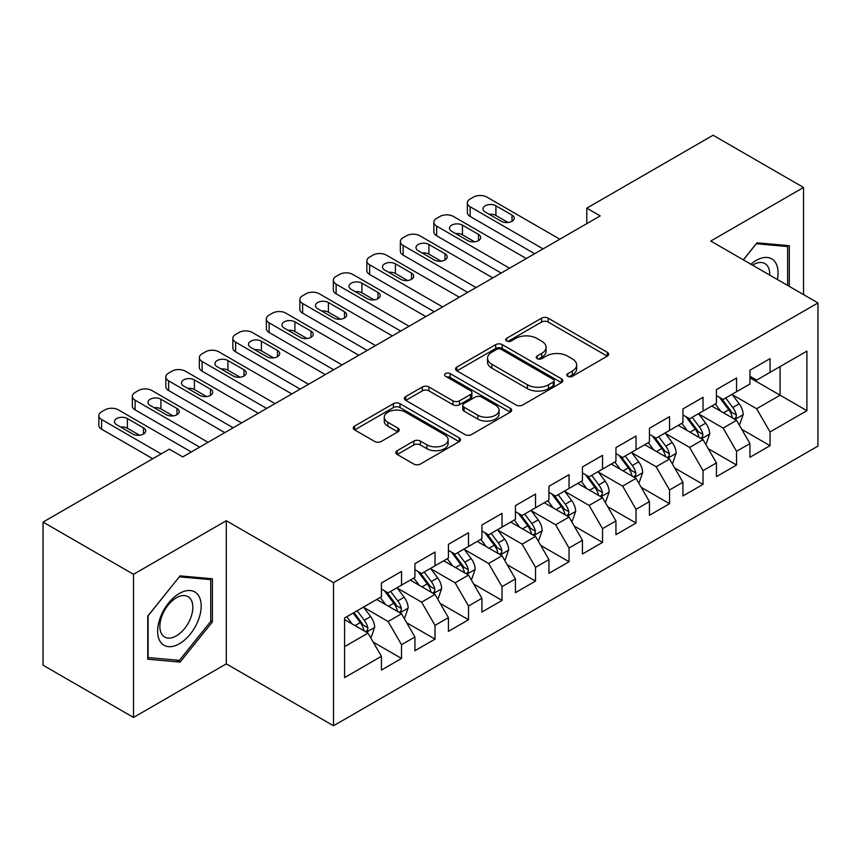 <?xml version="1.0" encoding="UTF-8"?>
<svg xmlns="http://www.w3.org/2000/svg" width="861" height="861" viewBox="0 0 861 861"><rect width="100%" height="100%" fill="white"/><g stroke="black" fill="none" stroke-linecap="round" stroke-linejoin="round"><path stroke-width="1.29" d="M567.786 376.3A3.25 1.883 0 0 0 572.393 376.3L607.328 356.131A4.649 2.68 0 0 0 608.695 354.226A4.649 2.68 0 0 0 607.328 352.332L548.134 318.161A4.649 2.68 0 0 0 541.558 318.161L506.623 338.33A3.25 1.883 0 0 0 505.665 339.654A3.25 1.883 0 0 0 506.623 340.988A3.25 1.883 0 0 0 511.219 340.988L515.75 338.373A14.885 8.588 0 0 1 536.79 338.373L541.72 341.225A14.885 8.588 0 0 1 546.078 347.295A14.885 8.588 0 0 1 541.72 353.376L537.199 355.98A3.25 1.883 0 0 0 536.252 357.315A3.25 1.883 0 0 0 537.199 358.639A3.25 1.883 0 0 0 541.806 358.639L546.326 356.034A14.885 8.588 0 0 1 567.377 356.034L572.307 358.886A14.885 8.588 0 0 1 576.666 364.956A14.885 8.588 0 0 1 572.307 371.037L567.786 373.642A3.25 1.883 0 0 0 566.829 374.976A3.25 1.883 0 0 0 567.786 376.3L567.786 373.642M397.201 450.68A4.649 2.68 0 0 0 395.834 452.574A4.649 2.68 0 0 0 397.201 454.479L413.807 464.057A4.649 2.68 0 0 0 420.383 464.057L459.182 441.661A4.649 2.68 0 0 0 460.549 439.756A4.649 2.68 0 0 0 459.182 437.862L399.988 403.691A4.649 2.68 0 0 0 393.412 403.691L354.614 426.087A4.649 2.68 0 0 0 353.247 427.992A4.649 2.68 0 0 0 354.614 429.887L374.675 441.467A4.649 2.68 0 0 0 381.251 441.467L397.857 431.878A4.649 2.68 0 0 0 399.213 429.983A4.649 2.68 0 0 0 397.857 428.078L387.902 422.342A12.441 7.179 0 0 1 384.264 417.262A12.441 7.179 0 0 1 391.938 410.622A12.441 7.179 0 0 1 405.499 412.182L444.47 434.676A12.441 7.179 0 0 1 448.107 439.756A12.441 7.179 0 0 1 440.434 446.396A12.441 7.179 0 0 1 426.873 444.836L420.383 441.09A4.649 2.68 0 0 0 413.807 441.09L397.201 450.68L397.201 454.479M133.509 574.309L133.509 717.439L226.303 663.863L226.303 520.733L133.509 574.309L43.05 522.089L169.348 449.162L182.758 456.9L600.192 215.896L586.782 208.158L586.782 223.634M226.303 520.733L333.508 582.628L817.95 302.932L817.95 446.073L333.508 725.758L333.508 582.628M803.539 294.623L803.539 187.461L710.745 241.048L817.95 302.932M803.539 187.461L713.091 135.242L586.782 208.158M516.073 405.014A4.649 2.68 0 0 0 522.649 405.014L561.458 382.618A4.649 2.68 0 0 0 562.814 380.713A4.649 2.68 0 0 0 561.458 378.818L502.264 344.637A4.649 2.68 0 0 0 495.688 344.637L456.879 367.044A4.649 2.68 0 0 0 455.523 368.938A4.649 2.68 0 0 0 456.879 370.843L516.073 405.014M446.837 377A3.25 1.883 0 0 1 450.142 377.462L450.142 373.599L510.315 408.34A4.649 2.68 0 0 1 511.682 410.234A4.649 2.68 0 0 1 510.315 412.139L471.516 434.536A4.649 2.68 0 0 1 464.94 434.536L405.746 400.365L405.746 396.566A4.649 2.68 0 0 0 404.379 398.471A4.649 2.68 0 0 0 405.746 400.365M405.746 396.566L422.353 386.976A4.649 2.68 0 0 1 428.929 386.976L452.94 400.839A4.649 2.68 0 0 0 459.516 400.839L470.526 394.478A4.649 2.68 0 0 0 471.893 392.584A4.649 2.68 0 0 0 470.526 390.679L445.535 376.257A3.25 1.883 0 0 1 444.588 374.922A3.25 1.883 0 0 1 446.59 373.19A3.25 1.883 0 0 1 450.142 373.599M749.942 377.796L780.088 395.199L780.088 366.571L806.897 351.105L770.046 372.372L770.046 358.639L749.942 370.252L749.942 383.984L736.542 391.723L736.542 377.99L716.438 389.592L716.438 403.325L703.039 411.063L703.039 397.33L682.934 408.932L682.934 422.665L669.535 430.403L669.535 416.67L649.431 428.272L649.431 442.005L636.031 449.743L636.031 436.01L615.938 447.612L615.938 461.345L602.528 469.084L602.528 455.351L582.434 466.963L582.434 480.696L569.035 488.435L569.035 474.702L548.931 486.304L548.931 500.037L535.531 507.775L535.531 494.042L515.427 505.644L515.427 519.377L502.028 527.115L502.028 513.382L481.923 524.984L481.923 538.717L468.524 546.455L468.524 532.722L448.42 544.324L448.42 558.057L435.02 565.795L435.02 552.062L414.927 563.675L414.927 577.408L401.517 585.136L401.517 571.403L381.423 583.015L381.423 596.748L344.572 618.026L344.572 677.596L381.423 656.319L368.024 633.115L344.572 619.565M806.897 351.105L806.897 410.675L770.046 431.953L756.647 408.738L732.356 394.715M741.73 429.338L770.046 445.686L770.046 431.953M770.046 445.686L749.942 457.288L749.942 443.555L736.542 451.293L723.143 428.078L698.852 414.055M708.226 448.678L736.542 465.026L736.542 451.293M736.542 465.026L716.438 476.628L716.438 462.895L703.039 470.633L689.639 447.429L665.349 433.406M674.733 468.029L703.039 484.366L703.039 470.633M703.039 484.366L682.934 495.979L682.934 482.246L669.535 489.974L656.136 466.77L631.845 452.746M641.23 487.369L669.535 503.707L669.535 489.974M669.535 503.707L649.431 515.319L649.431 501.586L636.031 509.325L622.632 486.11L598.341 472.086M607.726 506.709L636.031 523.058L636.031 509.325M636.031 523.058L615.938 534.659L615.938 520.927L602.528 528.665L589.128 505.45L564.838 491.427M574.222 526.049L602.528 542.398L602.528 528.665M602.528 542.398L582.434 554L582.434 540.267L569.035 548.005L555.625 524.79L531.345 510.767M540.719 545.39L569.035 561.738L569.035 548.005M569.035 561.738L548.931 573.34L548.931 559.607L535.531 567.345L522.132 544.13L497.841 530.107M507.215 564.741L535.531 581.078L535.531 567.345M535.531 581.078L515.427 592.68L515.427 578.947L502.028 586.685L488.628 563.481L464.337 549.458M473.722 584.081L502.028 600.418L502.028 586.685M502.028 600.418L481.923 612.031L481.923 598.298L468.524 606.026L455.125 582.822L430.834 568.798M440.219 603.421L468.524 619.759L468.524 606.026M468.524 619.759L448.42 631.371L448.42 617.638L435.02 625.377L421.621 602.162L397.33 588.138M406.715 622.761L435.02 639.11L435.02 625.377M435.02 639.11L414.927 650.712L414.927 636.979L401.517 644.717L388.117 621.502L363.826 607.479M373.211 642.102L401.517 658.45L401.517 644.717M401.517 658.45L381.423 670.052L381.423 656.319M381.423 589.01L388.117 592.874L401.517 585.136M344.572 646.654L368.024 633.115M414.927 569.67L421.621 573.534L435.02 565.795M388.117 621.502L401.517 613.764L376.731 599.45M414.927 636.979L401.517 613.764M448.42 550.33L455.125 554.193L468.524 546.455M421.621 602.162L435.02 594.424L410.234 580.11M448.42 617.638L435.02 594.424M481.923 530.979L488.628 534.853L502.028 527.115M455.125 582.822L468.524 575.083L443.738 560.769M481.923 598.298L468.524 575.083M515.427 511.638L522.132 515.513L535.531 507.775M488.628 563.481L502.028 555.743L477.231 541.429M515.427 578.947L502.028 555.743M548.931 492.298L555.625 496.162L569.035 488.435M522.132 544.13L535.531 536.403L510.734 522.089M548.931 559.607L535.531 536.403M582.434 472.958L589.128 476.822L602.528 469.084M555.625 524.79L569.035 517.052L544.238 502.738M582.434 540.267L569.035 517.052M615.938 453.618L622.632 457.482L636.031 449.743M589.128 505.45L602.528 497.712L577.742 483.398M615.938 520.927L602.528 497.712M649.431 434.267L656.136 438.141L669.535 430.403M622.632 486.11L636.031 478.372L611.245 464.057M649.431 501.586L636.031 478.372M682.934 414.927L689.639 418.801L703.039 411.063M656.136 466.77L669.535 459.031L644.749 444.717M682.934 482.246L669.535 459.031M716.438 395.586L723.143 399.461L736.542 391.723M689.639 447.429L703.039 439.691L678.242 425.377M716.438 462.895L703.039 439.691M749.942 376.246L756.647 380.11L770.046 372.372M723.143 428.078L736.542 420.34L711.746 406.037M749.942 443.555L736.542 420.34M43.05 522.089L43.05 665.219L133.509 717.439M226.303 663.863L333.508 725.758M756.647 408.738L780.088 395.199L806.897 410.675M789.311 286.401L789.311 245.697L756.98 242.813L743.291 259.839M212.398 621.879L212.398 578.775L180.078 575.88L147.748 616.099L147.748 659.203L180.078 662.098L212.398 621.879L210.73 620.91M569.089 376.763L572.307 374.901A14.885 8.588 0 0 0 576.666 368.82L576.666 364.956M546.078 347.295L546.078 351.17A14.885 8.588 0 0 1 541.72 357.24L538.502 359.102M607.263 356.163L548.134 322.025A4.649 2.68 0 0 0 541.558 322.025L507.925 341.451M561.394 382.65L502.264 348.511A4.649 2.68 0 0 0 495.688 348.511L456.943 370.876M553.236 382.047A3.25 1.883 0 0 0 554.183 380.713A3.25 1.883 0 0 0 553.236 379.389L501.274 349.383A3.25 1.883 0 0 0 496.668 349.383L491.9 352.138A14.885 8.588 0 0 0 487.541 358.219A14.885 8.588 0 0 0 491.9 364.289L527.416 384.792A14.885 8.588 0 0 0 548.468 384.792L553.236 382.047L553.236 385.911A3.25 1.883 0 0 0 554.183 384.587L554.183 380.713M487.541 358.219L487.541 362.083A14.885 8.588 0 0 0 491.9 368.164L491.9 364.289M553.236 385.911L548.468 388.666A14.885 8.588 0 0 1 527.416 388.666L491.9 368.164M405.811 400.397L422.353 390.851L422.353 386.976M471.893 392.584L471.893 396.447A4.649 2.68 0 0 1 470.526 398.352L459.516 404.713A4.649 2.68 0 0 1 452.94 404.713L428.929 390.851A4.649 2.68 0 0 0 422.353 390.851M450.142 377.462L510.261 412.171M477.844 415.217A12.441 7.179 0 0 0 491.405 416.778A12.441 7.179 0 0 0 499.079 410.137A12.441 7.179 0 0 0 495.441 405.068L481.708 397.136A4.649 2.68 0 0 0 475.132 397.136L464.111 403.497A4.649 2.68 0 0 0 462.755 405.391A4.649 2.68 0 0 0 464.111 407.296L477.844 415.217L477.844 419.092A12.441 7.179 0 0 0 491.405 420.642A12.441 7.179 0 0 0 499.079 414.012L499.079 410.137M462.755 405.391L462.755 409.266A4.649 2.68 0 0 0 464.111 411.16L464.111 407.296M477.844 419.092L464.111 411.16M448.107 439.756L448.107 443.63A12.441 7.179 0 0 1 440.434 450.26A12.441 7.179 0 0 1 426.873 448.71L420.383 444.954A4.649 2.68 0 0 0 413.807 444.954L397.255 454.511M384.264 417.262L384.264 421.126A12.441 7.179 0 0 0 387.902 426.206L387.902 422.342M397.793 431.921L387.902 426.206M459.117 441.693L399.988 407.554A4.649 2.68 0 0 0 393.412 407.554L354.678 429.919M176.656 660.118L180.078 662.098M739.018 424.634L739.825 424.172L743.172 414.507A12.56 7.254 -120 0 0 739.168 403.809L732.044 394.316M720.711 411.203L715.297 403.981M712.768 406.618L712.155 405.8M734.175 418.984L736.123 417.23L736.392 415.034A12.56 7.254 -120 0 0 732.797 407.49L725.683 397.986M721.626 398.578L730.408 410.31A6.393 3.692 60 0 1 731.57 412.258L736.392 415.034M719.409 397.308L728.783 409.804A12.56 7.254 60 0 1 732.377 417.359L732.625 418.091M543.065 248.872L470.128 206.769A9.471 5.467 -0 0 1 467.362 202.905A9.471 5.467 -0 0 1 470.128 199.031L473.485 197.094A9.471 5.467 -0 0 1 486.885 197.094L559.822 239.207M467.362 202.905L467.362 212.57A9.471 5.467 180 0 0 470.128 216.445L534.692 253.715M485.206 211.989A7.577 4.38 180 0 1 482.989 208.9A7.577 4.38 180 0 1 487.67 204.853A7.577 4.38 180 0 1 495.925 205.801L512.015 215.089A7.577 4.38 180 0 1 514.232 218.177A7.577 4.38 180 0 1 509.551 222.224A7.577 4.38 180 0 1 501.285 221.277L485.206 211.989M489.156 214.271A7.577 4.38 180 0 1 495.925 215.476L508.065 222.482M705.514 443.985L706.321 443.523L709.668 433.847A12.56 7.254 -120 0 0 705.665 423.149L698.551 413.657M687.207 430.543L681.794 423.321M679.264 425.958L678.651 425.14M700.671 438.324L702.619 436.57L702.888 434.385A12.56 7.254 -120 0 0 699.293 426.83L692.179 417.327M688.122 417.919L696.904 429.65A6.393 3.692 60 0 1 698.067 431.598L702.888 434.385M685.916 416.649L695.279 429.155A12.56 7.254 60 0 1 698.874 436.699L699.121 437.431M672.01 463.326L672.818 462.863L676.165 453.187A12.56 7.254 -120 0 0 672.161 442.5L665.047 432.997M653.703 449.894L648.29 442.672M645.761 445.309L645.147 444.48M667.167 457.665L669.115 455.91L669.395 453.725A12.56 7.254 -120 0 0 665.801 446.17L658.676 436.667M654.618 437.259L663.411 449.001A6.393 3.692 60 0 1 664.574 450.938L669.395 453.725M652.412 435.989L661.775 448.495A12.56 7.254 60 0 1 665.37 456.039L665.628 456.771M509.561 268.223L436.635 226.109A9.471 5.467 -0 0 1 433.858 222.246A9.471 5.467 -0 0 1 436.635 218.371L439.982 216.445A9.471 5.467 -0 0 1 453.381 216.445L526.319 258.548M433.858 222.246L433.858 231.91A9.471 5.467 180 0 0 436.635 235.785L501.188 273.055M451.702 231.329A7.577 4.38 180 0 1 449.485 228.24A7.577 4.38 180 0 1 454.167 224.194A7.577 4.38 180 0 1 462.432 225.141L478.512 234.429A7.577 4.38 180 0 1 480.729 237.518A7.577 4.38 180 0 1 476.047 241.564A7.577 4.38 180 0 1 467.792 240.617L451.702 231.329M455.652 233.611A7.577 4.38 180 0 1 462.432 234.816L474.562 241.823M476.058 287.563L403.131 245.45A9.471 5.467 -0 0 1 400.354 241.586A9.471 5.467 -0 0 1 403.131 237.711L406.478 235.785A9.471 5.467 -0 0 1 419.877 235.785L492.815 277.888M400.354 241.586L400.354 251.251A9.471 5.467 180 0 0 403.131 255.125L467.684 292.396M418.209 250.68A7.577 4.38 180 0 1 415.981 247.581A7.577 4.38 180 0 1 420.663 243.534A7.577 4.38 180 0 1 428.929 244.481L445.008 253.769A7.577 4.38 180 0 1 447.225 256.869A7.577 4.38 180 0 1 442.543 260.905A7.577 4.38 180 0 1 434.288 259.957L418.209 250.68M422.148 252.951A7.577 4.38 180 0 1 428.929 254.156L441.058 261.163M777.408 279.534A30.792 17.78 120 0 0 775.169 262.067A30.792 17.78 120 0 0 750.943 264.252M769.723 275.089A23.312 13.464 120 0 0 767.528 266.006A23.312 13.464 120 0 0 764.912 263.574A23.312 13.464 120 0 0 752.525 265.166M756.238 243.728L787.632 246.558L787.632 285.432M785.555 245.363L787.632 246.558M743.355 259.871L756.302 243.76M160.544 642.058A30.792 17.78 120 0 0 190.292 634.094A30.792 17.78 120 0 0 198.267 595.145A30.792 17.78 120 0 0 168.519 603.109A30.792 17.78 120 0 0 160.544 642.058M162.072 634.6A23.312 13.464 120 0 0 164.688 637.032A23.312 13.464 120 0 0 186.385 626.151A23.312 13.464 120 0 0 190.625 599.073A23.312 13.464 120 0 0 188.01 596.651A23.312 13.464 120 0 0 166.313 607.532A23.312 13.464 120 0 0 162.072 634.6M179.4 576.838L210.73 579.636L210.73 621.405L179.4 660.365L148.081 657.567L148.081 615.809L179.336 576.795M208.653 578.441L210.73 579.636M638.518 482.666L639.314 482.203L642.661 472.528A12.56 7.254 -120 0 0 638.658 461.84L631.543 452.337M620.2 469.234L614.797 462.013M612.257 464.649L611.644 463.821M633.664 477.005L635.612 475.261L635.892 473.066A12.56 7.254 -120 0 0 632.297 465.51L625.172 456.018M621.115 456.61L629.908 468.341A6.393 3.692 60 0 1 631.07 470.278L635.892 473.066M618.908 455.329L628.272 467.835A12.56 7.254 60 0 1 631.866 475.39L632.125 476.111M605.014 502.006L605.81 501.543L609.168 491.868A12.56 7.254 -120 0 0 605.154 481.181L598.04 471.677M586.696 488.574L581.293 481.353M578.764 483.99L578.14 483.172M600.171 496.345L602.108 494.601L602.388 492.406A12.56 7.254 -120 0 0 598.793 484.851L591.679 475.358M587.611 475.95L596.404 487.681A6.393 3.692 60 0 1 597.566 489.629L602.388 492.406M585.405 474.669L594.768 487.175A12.56 7.254 60 0 1 598.363 494.731L598.621 495.452M442.565 306.903L369.627 264.79A9.471 5.467 -0 0 1 366.851 260.926A9.471 5.467 -0 0 1 369.627 257.062L372.974 255.125A9.471 5.467 -0 0 1 386.374 255.125L459.311 297.228M366.851 260.926L366.851 270.602A9.471 5.467 180 0 0 369.627 274.465L434.181 311.736M384.706 270.02A7.577 4.38 180 0 1 382.478 266.921A7.577 4.38 180 0 1 387.159 262.874A7.577 4.38 180 0 1 395.425 263.832L411.504 273.109A7.577 4.38 180 0 1 413.721 276.209A7.577 4.38 180 0 1 409.05 280.255A7.577 4.38 180 0 1 400.785 279.298L384.706 270.02M388.645 272.291A7.577 4.38 180 0 1 395.425 273.497L407.565 280.503M409.061 326.244L336.124 284.141A9.471 5.467 -0 0 1 333.347 280.266A9.471 5.467 -0 0 1 336.124 276.403L339.471 274.465A9.471 5.467 -0 0 1 352.881 274.465L425.808 316.579M333.347 280.266L333.347 289.942A9.471 5.467 180 0 0 336.124 293.805L400.688 331.076M351.202 289.361A7.577 4.38 180 0 1 348.985 286.261A7.577 4.38 180 0 1 353.656 282.225A7.577 4.38 180 0 1 361.921 283.172L378.001 292.449A7.577 4.38 180 0 1 380.218 295.549A7.577 4.38 180 0 1 375.547 299.596A7.577 4.38 180 0 1 367.281 298.649L351.202 289.361M355.141 291.631A7.577 4.38 180 0 1 361.921 292.837L374.061 299.843M571.51 521.346L572.317 520.883L575.665 511.219A12.56 7.254 -120 0 0 571.661 500.521L564.536 491.018M553.192 507.915L547.79 500.693M545.261 503.33L544.647 502.512M566.667 515.685L568.604 513.942L568.884 511.746A12.56 7.254 -120 0 0 565.29 504.202L558.176 494.698M554.107 495.29L562.9 507.021A6.393 3.692 60 0 1 564.063 508.969L568.884 511.746M551.901 494.01L561.275 506.516A12.56 7.254 60 0 1 564.859 514.071L565.117 514.803M375.557 345.584L302.62 303.481A9.471 5.467 -0 0 1 299.843 299.606A9.471 5.467 -0 0 1 302.62 295.743L305.978 293.805A9.471 5.467 -0 0 1 319.377 293.805L392.304 335.919M299.843 299.606L299.843 309.282A9.471 5.467 180 0 0 302.62 313.146L367.184 350.427M317.698 308.701A7.577 4.38 180 0 1 315.481 305.612A7.577 4.38 180 0 1 320.163 301.565A7.577 4.38 180 0 1 328.418 302.512L344.497 311.8A7.577 4.38 180 0 1 346.725 314.889A7.577 4.38 180 0 1 342.043 318.936A7.577 4.38 180 0 1 333.777 317.989L317.698 308.701M321.648 310.982A7.577 4.38 180 0 1 328.418 312.188L340.558 319.194M538.007 540.697L538.814 540.224L542.161 530.559A12.56 7.254 -120 0 0 538.157 519.861L531.033 510.369M519.7 527.255L514.286 520.033M511.757 522.67L511.143 521.852M533.163 535.036L535.111 533.282L535.381 531.097A12.56 7.254 -120 0 0 531.786 523.542L524.672 514.039M520.614 514.63L529.397 526.362A6.393 3.692 60 0 1 530.559 528.31L535.381 531.097M518.397 513.36L527.771 525.867A12.56 7.254 60 0 1 531.366 533.411L531.614 534.143M342.054 364.924L269.116 322.821A9.471 5.467 -0 0 1 266.35 318.957A9.471 5.467 -0 0 1 269.116 315.083L272.474 313.146A9.471 5.467 -0 0 1 285.874 313.146L358.8 355.259M266.35 318.957L266.35 328.622A9.471 5.467 180 0 0 269.116 332.497L333.681 369.767M284.195 328.041A7.577 4.38 180 0 1 281.977 324.952A7.577 4.38 180 0 1 286.659 320.905A7.577 4.38 180 0 1 294.914 321.853L310.993 331.141A7.577 4.38 180 0 1 313.221 334.229A7.577 4.38 180 0 1 308.539 338.276A7.577 4.38 180 0 1 300.274 337.329L284.195 328.041M288.144 330.323A7.577 4.38 180 0 1 294.914 331.528L307.054 338.534M504.503 560.037L505.31 559.575L508.657 549.899A12.56 7.254 -120 0 0 504.654 539.212L497.54 529.709M486.196 546.595L480.782 539.373M478.253 542.021L477.64 541.192M499.66 554.376L501.608 552.622L501.877 550.437A12.56 7.254 -120 0 0 498.282 542.882L491.168 533.379M487.111 533.971L495.893 545.713A6.393 3.692 60 0 1 497.055 547.65L501.877 550.437M484.894 532.701L494.268 545.207A12.56 7.254 60 0 1 497.862 552.751L498.11 553.483M308.55 384.275L235.623 342.161A9.471 5.467 -0 0 1 232.847 338.298A9.471 5.467 -0 0 1 235.623 334.423L238.971 332.497A9.471 5.467 -0 0 1 252.37 332.497L325.307 374.6M232.847 338.298L232.847 347.962A9.471 5.467 180 0 0 235.623 351.837L300.177 389.107M250.691 347.381A7.577 4.38 180 0 1 248.474 344.292A7.577 4.38 180 0 1 253.156 340.246A7.577 4.38 180 0 1 261.41 341.193L277.5 350.481A7.577 4.38 180 0 1 279.717 353.58A7.577 4.38 180 0 1 275.036 357.616A7.577 4.38 180 0 1 266.781 356.669L250.691 347.381M254.641 349.663A7.577 4.38 180 0 1 261.41 350.868L273.55 357.875M470.999 579.378L471.806 578.915L475.154 569.239A12.56 7.254 -120 0 0 471.15 558.552L464.036 549.049M452.692 565.946L447.279 558.724M444.75 561.361L444.136 560.533M466.156 573.717L468.104 571.962L468.373 569.778A12.56 7.254 -120 0 0 464.789 562.222L457.665 552.719M453.607 553.322L462.4 565.053A6.393 3.692 60 0 1 463.562 566.99L468.373 569.778M451.401 552.041L460.764 564.547A12.56 7.254 60 0 1 464.359 572.102L464.617 572.823M275.046 403.615L202.12 361.502A9.471 5.467 -0 0 1 199.343 357.638A9.471 5.467 -0 0 1 202.12 353.774L205.467 351.837A9.471 5.467 -0 0 1 218.866 351.837L291.804 393.94M199.343 357.638L199.343 367.313A9.471 5.467 180 0 0 202.12 371.177L266.673 408.448M217.198 366.732A7.577 4.38 180 0 1 214.97 363.633A7.577 4.38 180 0 1 219.652 359.586A7.577 4.38 180 0 1 227.917 360.544L243.997 369.821A7.577 4.38 180 0 1 246.214 372.921A7.577 4.38 180 0 1 241.532 376.957A7.577 4.38 180 0 1 233.277 376.009L217.198 366.732M221.137 369.003A7.577 4.38 180 0 1 227.917 370.208L240.047 377.215M437.506 598.718L438.303 598.255L441.65 588.58A12.56 7.254 -120 0 0 437.646 577.892L430.532 568.389M419.189 585.286L413.775 578.065M411.246 580.701L410.632 579.883M432.652 593.057L434.601 591.313L434.88 589.118A12.56 7.254 -120 0 0 431.286 581.562L424.161 572.07M420.103 572.662L428.896 584.393A6.393 3.692 60 0 1 430.059 586.33L434.88 589.118M417.897 571.381L427.26 583.887A12.56 7.254 60 0 1 430.855 591.442L431.113 592.164M241.554 422.955L168.616 380.853A9.471 5.467 -0 0 1 165.839 376.978A9.471 5.467 -0 0 1 168.616 373.114L171.963 371.177A9.471 5.467 -0 0 1 185.363 371.177L258.3 413.28M165.839 376.978L165.839 386.654A9.471 5.467 180 0 0 168.616 390.517L233.17 427.788M183.694 386.072A7.577 4.38 180 0 1 181.467 382.973A7.577 4.38 180 0 1 186.148 378.937A7.577 4.38 180 0 1 194.414 379.884L210.493 389.161A7.577 4.38 180 0 1 212.71 392.261A7.577 4.38 180 0 1 208.028 396.308A7.577 4.38 180 0 1 199.774 395.35L183.694 386.072M187.633 388.343A7.577 4.38 180 0 1 194.414 389.549L206.554 396.555M404.003 618.058L404.799 617.595L408.157 607.931A12.56 7.254 -120 0 0 404.143 597.233L397.029 587.729M385.685 604.626L380.282 597.405M377.753 600.042L377.129 599.224M399.16 612.397L401.097 610.653L401.377 608.458A12.56 7.254 -120 0 0 397.782 600.913L390.668 591.41M386.6 592.002L395.393 603.733A6.393 3.692 60 0 1 396.555 605.681L401.377 608.458M384.393 590.721L393.757 603.227A12.56 7.254 60 0 1 397.351 610.783L397.61 611.504M208.05 442.296L135.112 400.193A9.471 5.467 -0 0 1 132.336 396.318A9.471 5.467 -0 0 1 135.112 392.455L138.46 390.517A9.471 5.467 -0 0 1 151.87 390.517L224.796 432.631M132.336 396.318L132.336 405.994A9.471 5.467 180 0 0 135.112 409.858L199.666 447.139M150.191 405.413A7.577 4.38 180 0 1 147.974 402.313A7.577 4.38 180 0 1 152.645 398.277A7.577 4.38 180 0 1 160.91 399.224L176.989 408.512A7.577 4.38 180 0 1 179.206 411.601A7.577 4.38 180 0 1 174.535 415.648A7.577 4.38 180 0 1 166.27 414.701L150.191 405.413M154.13 407.694A7.577 4.38 180 0 1 160.91 408.9L173.05 415.906M370.499 637.398L371.306 636.936L374.653 627.271A12.56 7.254 -120 0 0 370.639 616.573L363.525 607.08M352.181 623.967L346.779 616.745M365.656 631.748L367.593 629.994L367.873 627.798A12.56 7.254 -120 0 0 364.278 620.254L357.164 610.75M354.022 612.569L361.889 623.073A6.393 3.692 60 0 1 363.051 625.021L367.873 627.798M353.139 613.075L360.264 622.568A12.56 7.254 60 0 1 363.848 630.123L364.106 630.855M161.147 453.908L101.609 419.533A9.471 5.467 -0 0 1 98.832 415.669A9.471 5.467 -0 0 1 101.609 411.795L104.967 409.858A9.471 5.467 -0 0 1 118.366 409.858L191.293 451.971M98.832 415.669L98.832 425.334A9.471 5.467 180 0 0 101.609 429.208L152.774 458.741M116.687 424.753A7.577 4.38 180 0 1 114.47 421.664A7.577 4.38 180 0 1 119.152 417.617A7.577 4.38 180 0 1 127.406 418.564L143.486 427.852A7.577 4.38 180 0 1 145.713 430.941A7.577 4.38 180 0 1 141.032 434.988A7.577 4.38 180 0 1 132.766 434.041L116.687 424.753M120.626 427.034A7.577 4.38 180 0 1 127.406 428.24L139.547 435.246M572.307 374.901L572.307 371.037M537.199 358.639L537.199 355.98M541.72 357.24L541.72 353.376M506.623 340.988L506.623 338.33M541.558 322.025L541.558 318.161M548.134 322.025L548.134 318.161M607.328 356.131L607.328 352.332M456.879 370.843L456.879 367.044M495.688 348.511L495.688 344.637M502.264 348.511L502.264 344.637M561.458 382.618L561.458 378.818M527.416 388.666L527.416 384.792M548.468 388.666L548.468 384.792M428.929 390.851L428.929 386.976M452.94 404.713L452.94 400.839M459.516 404.713L459.516 400.839M470.526 398.352L470.526 394.478M510.315 412.139L510.315 408.34M413.807 444.954L413.807 441.09M420.383 444.954L420.383 441.09M426.873 448.71L426.873 444.836M397.857 431.878L397.857 428.078M354.614 429.887L354.614 426.087M393.412 407.554L393.412 403.691M399.988 407.554L399.988 403.691M459.182 441.661L459.182 437.862M734.971 419.436L743.086 414.744M732.797 407.49L739.168 403.809M723.531 412.839L728.783 409.804M470.128 216.445L470.128 206.769M495.925 205.801L495.925 215.476M512.015 215.089L512.015 221.277M701.467 438.776L709.593 434.084M699.293 426.83L705.665 423.149M690.038 432.179L695.279 429.155M667.964 458.117L676.089 453.435M665.801 446.17L672.161 442.5M656.534 451.519L661.775 448.495M436.635 235.785L436.635 226.109M462.432 225.141L462.432 234.816M478.512 234.429L478.512 240.617M403.131 255.125L403.131 245.45M428.929 244.481L428.929 254.156M445.008 253.769L445.008 259.957M634.46 477.468L642.586 472.775M632.297 465.51L638.658 461.84M623.03 470.859L628.272 467.835M600.956 496.808L609.082 492.115M598.793 484.851L605.154 481.181M589.527 490.21L594.768 487.175M369.627 274.465L369.627 264.79M395.425 263.832L395.425 273.497M411.504 273.109L411.504 279.298M336.124 293.805L336.124 284.141M361.921 283.172L361.921 292.837M378.001 292.449L378.001 298.649M567.453 516.148L575.578 511.456M565.29 504.202L571.661 500.521M556.023 509.551L561.275 506.516M302.62 313.146L302.62 303.481M328.418 302.512L328.418 312.188M344.497 311.8L344.497 317.989M533.949 535.488L542.075 530.796M531.786 523.542L538.157 519.861M522.519 528.891L527.771 525.867M269.116 332.497L269.116 322.821M294.914 321.853L294.914 331.528M310.993 331.141L310.993 337.329M500.456 554.828L508.571 550.147M498.282 542.882L504.654 539.212M489.016 548.231L494.268 545.207M235.623 351.837L235.623 342.161M261.41 341.193L261.41 350.868M277.5 350.481L277.5 356.669M466.953 574.169L475.078 569.487M464.789 562.222L471.15 558.552M455.523 567.571L460.764 564.547M202.12 371.177L202.12 361.502M227.917 360.544L227.917 370.208M243.997 369.821L243.997 376.009M433.449 593.52L441.575 588.827M431.286 581.562L437.646 577.892M422.019 586.911L427.26 583.887M168.616 390.517L168.616 380.853M194.414 379.884L194.414 389.549M210.493 389.161L210.493 395.35M399.945 612.86L408.071 608.167M397.782 600.913L404.143 597.233M388.515 606.262L393.757 603.227M135.112 409.858L135.112 400.193M160.91 399.224L160.91 408.9M176.989 408.512L176.989 414.701M366.442 632.2L374.567 627.508M364.278 620.254L370.639 616.573M355.012 625.603L360.264 622.568M101.609 429.208L101.609 419.533M127.406 418.564L127.406 428.24M143.486 427.852L143.486 434.041"/></g></svg>
